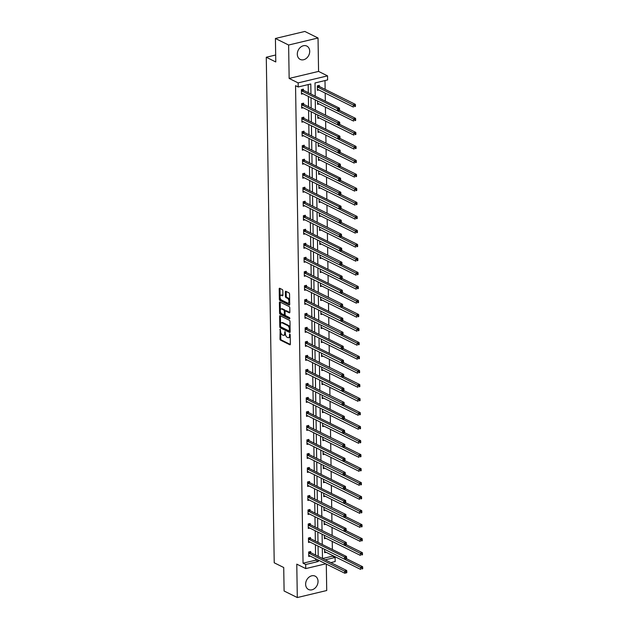 <?xml version="1.0" encoding="UTF-8"?>
<svg xmlns="http://www.w3.org/2000/svg" width="629" height="629" viewBox="0 0 629 629"><rect width="100%" height="100%" fill="white"/><g stroke="black" fill="none" stroke-linecap="round" stroke-linejoin="round"><path stroke-width="0.94" d="M280.18 329.211L279.976 339.007A0.936 0.487 -103.4 0 0 280.503 340.147L289.835 344.778A0.936 0.487 -103.4 0 0 290.04 344.81A0.936 0.487 -103.4 0 0 290.346 344.157L290.197 334.785L289.678 333.968L289.489 335.642A2.996 1.549 -103.4 0 1 288.53 337.734A2.996 1.549 -103.4 0 1 287.878 337.639L287.099 337.254A2.996 1.549 -103.4 0 1 285.393 333.606L285 331.601L284.67 333.244A2.996 1.549 -103.4 0 1 283.703 335.343A2.996 1.549 -103.4 0 1 283.05 335.249L282.272 334.864A2.996 1.549 -103.4 0 1 280.573 331.216L280.18 329.211M309.712 51.256A7.446 5.858 -63.6 0 1 306.551 58.198A7.446 5.858 -63.6 0 1 300.198 59.409A7.446 5.858 -63.6 0 1 297.305 54.22A7.446 5.858 -63.6 0 1 300.465 47.285A7.446 5.858 -63.6 0 1 306.818 46.074A7.446 5.858 -63.6 0 1 309.712 51.256M318.038 581.33A7.446 5.858 -63.6 0 1 314.877 588.264A7.446 5.858 -63.6 0 1 308.524 589.483A7.446 5.858 -63.6 0 1 305.631 584.294A7.446 5.858 -63.6 0 1 308.792 577.351A7.446 5.858 -63.6 0 1 315.145 576.14A7.446 5.858 -63.6 0 1 318.038 581.33M318.038 37.999L288.625 45.029L289.151 78.436L318.565 71.407L318.038 37.999L304.837 31.45L275.416 38.479L275.785 61.964L266.279 57.247L274.22 562.798L283.726 567.515L284.096 591.001L297.305 597.55L326.718 590.521L326.302 564.079M275.416 38.479L288.625 45.029M282.838 290.708A0.936 0.487 -103.4 0 0 282.311 289.568L279.693 288.271A0.936 0.487 -103.4 0 0 279.488 288.239A0.936 0.487 -103.4 0 0 279.19 288.892L279.347 299.294A0.936 0.487 -103.4 0 0 279.881 300.434L289.214 305.065A0.936 0.487 -103.4 0 0 289.419 305.096A0.936 0.487 -103.4 0 0 289.717 304.436L289.552 294.034A0.936 0.487 -103.4 0 0 289.026 292.902L285.857 291.329A0.936 0.487 -103.4 0 0 285.66 291.298A0.936 0.487 -103.4 0 0 285.354 291.958L285.424 296.408A0.936 0.487 -103.4 0 0 285.959 297.548L287.524 298.319A2.508 1.297 -103.4 0 1 288.915 300.882A2.508 1.297 -103.4 0 1 288.145 303.115A2.508 1.297 -103.4 0 1 287.602 303.036L281.454 299.994A2.508 1.297 -103.4 0 1 280.07 297.438A2.508 1.297 -103.4 0 1 280.841 295.198A2.508 1.297 -103.4 0 1 281.383 295.276L282.405 295.787A0.936 0.487 -103.4 0 0 282.61 295.811A0.936 0.487 -103.4 0 0 282.908 295.158L282.838 290.708M325.767 563.812L305.757 568.592L296.778 564.142L297.305 597.55M305.757 568.592L305.694 564.504L318.298 561.493L318.274 560.093M310.954 94.028L310.797 83.971L298.193 86.983L295.551 85.67L303.052 563.199L305.694 564.504M298.193 86.983L298.13 82.894L327.544 75.865L327.607 79.946L315.011 82.965L315.215 96.143M289.151 78.436L298.13 82.894M280.117 315.687A0.936 0.487 -103.4 0 0 279.921 315.656A0.936 0.487 -103.4 0 0 279.614 316.308L279.779 326.71A0.936 0.487 -103.4 0 0 280.314 327.851L289.647 332.482A0.936 0.487 -103.4 0 0 289.851 332.513A0.936 0.487 -103.4 0 0 290.15 331.853L289.985 321.45A0.936 0.487 -103.4 0 0 289.458 320.318L280.117 315.687M279.567 313.006L279.402 302.604A0.936 0.487 -103.4 0 1 279.701 301.951A0.936 0.487 -103.4 0 1 279.905 301.975L289.238 306.606A0.936 0.487 -103.4 0 1 289.772 307.746L289.843 312.196A0.936 0.487 -103.4 0 1 289.544 312.849A0.936 0.487 -103.4 0 1 289.34 312.825L285.55 310.946A0.936 0.487 -103.4 0 0 285.346 310.915A0.936 0.487 -103.4 0 0 285.047 311.567L285.094 314.524A0.936 0.487 -103.4 0 0 285.629 315.664L289.568 317.614L289.584 318.848L280.094 314.146A0.936 0.487 -103.4 0 1 279.567 313.006L280.361 312.817L280.337 311.331M275.675 55.006L266.279 57.247M317.535 100.986L317.59 104.335L319.107 103.974M317.975 129L318.03 132.357L319.548 131.996M318.416 157.022L318.471 160.379L319.988 160.018M318.856 185.044L318.911 188.401L320.428 188.04M319.296 213.066L319.351 216.423L320.869 216.062M319.736 241.088L319.791 244.445L321.309 244.083M320.177 269.11L320.232 272.467L321.749 272.105M320.617 297.132L320.672 300.489L322.19 300.119M321.057 325.154L321.112 328.503L322.63 328.141M321.498 353.176L321.553 356.525L323.07 356.163M321.938 381.198L321.993 384.547L323.51 384.185M322.378 409.212L322.433 412.569L323.951 412.207M322.819 437.234L322.874 440.591L324.391 440.229M323.259 465.256L323.314 468.613L324.831 468.251M323.699 493.278L323.754 496.635L325.272 496.273M324.139 521.299L324.194 524.657L325.712 524.295M324.58 549.321L324.635 552.679L326.152 552.317M322.567 558.536L332.474 556.17L332.458 555.438M332.364 549.494L332.238 541.435M332.143 535.483L332.018 527.424M331.923 521.472L331.798 513.413M331.703 507.461L331.577 499.402M331.483 493.451L331.357 485.391M331.263 479.44L331.137 471.38M331.043 465.429L330.917 457.369M330.823 451.418L330.697 443.359M330.602 437.407L330.477 429.348M330.382 423.396L330.256 415.337M330.162 409.385L330.036 401.326M329.942 395.374L329.816 387.315M329.722 381.363L329.596 373.304M329.502 367.352L329.376 359.293M329.281 353.341L329.156 345.282M329.061 339.33L328.936 331.271M328.841 325.327L328.715 317.26M328.621 311.316L328.495 303.249M328.401 297.305L328.275 289.238M328.181 283.294L328.055 275.235M327.961 269.283L327.835 261.224M327.74 255.272L327.615 247.213M327.52 241.261L327.394 233.202M327.3 227.25L327.174 219.191M327.08 213.239L326.954 205.18M326.86 199.228L326.734 191.169M326.64 185.217L326.514 177.158M326.42 171.206L326.294 163.147M326.199 157.195L326.074 149.136M325.979 143.184L325.853 135.125M325.759 129.173L325.633 121.114M325.539 115.162L325.413 107.103M325.319 101.151L325.193 93.092M325.138 89.373L324.996 80.575M324.36 535.31L324.415 538.668L325.932 538.306M323.919 507.289L323.974 510.646L325.492 510.284M323.479 479.267L323.534 482.624L325.051 482.262M323.039 451.245L323.094 454.602L324.611 454.24M322.598 423.223L322.653 426.58L324.171 426.218M322.158 395.201L322.213 398.558L323.731 398.196M321.718 367.187L321.773 370.536L323.29 370.174M321.277 339.165L321.333 342.514L322.85 342.152M320.837 311.143L320.892 314.492L322.41 314.13M320.397 283.121L320.452 286.478L321.969 286.116M319.957 255.099L320.012 258.456L321.529 258.094M319.516 227.077L319.571 230.434L321.089 230.072M319.076 199.055L319.131 202.412L320.648 202.051M318.636 171.033L318.691 174.39L320.208 174.029M318.195 143.011L318.25 146.368L319.768 146.007M317.755 114.989L317.81 118.346L319.328 117.985M319.304 86.37L319.288 85.363L317.299 85.835L317.37 90.324L318.887 89.963M332.474 556.17L335.108 557.475L335.178 561.563L330.791 562.609M318.565 71.407L327.544 75.865M325.209 559.841L335.108 557.475M315.271 99.862L315.436 110.154M315.491 113.873L315.656 124.165M315.711 127.884L315.876 138.176M315.931 141.887L316.096 152.187M316.151 155.898L316.316 166.198M316.371 169.909L316.536 180.208M316.591 183.92L316.757 194.212M316.812 197.931L316.977 208.223M317.032 211.942L317.197 222.234M317.252 225.953L317.417 236.245M317.472 239.963L317.637 250.256M317.692 253.974L317.857 264.266M317.912 267.985L318.077 278.277M318.132 281.996L318.298 292.288M318.353 296.007L318.518 306.299M318.573 310.018L318.738 320.31M318.793 324.029L318.958 334.321M319.013 338.04L319.178 348.332M319.233 352.051L319.398 362.343M319.453 366.062L319.618 376.354M319.674 380.073L319.839 390.365M319.894 394.084L320.059 404.376M320.114 408.095L320.279 418.387M320.334 422.098L320.499 432.398M320.554 436.109L320.719 446.409M320.774 450.12L320.939 460.42M320.994 464.131L321.16 474.423M321.215 478.142L321.38 488.434M321.435 492.153L321.6 502.445M321.655 506.164L321.82 516.456M321.875 520.175L322.04 530.467M322.095 534.186L322.26 544.478M322.315 548.197L322.48 558.489M318.219 556.374L318.054 546.082M317.999 542.363L317.834 532.071M317.779 528.352L317.614 518.06M317.559 514.341L317.393 504.049M317.338 500.33L317.173 490.038M317.118 486.327L316.953 476.027M316.898 472.316L316.733 462.016M316.678 458.305L316.513 448.013M316.458 444.294L316.293 434.002M316.238 430.283L316.072 419.991M316.017 416.272L315.852 405.98M315.797 402.261L315.632 391.969M315.577 388.25L315.412 377.958M315.357 374.239L315.192 363.947M315.137 360.228L314.972 349.936M314.917 346.217L314.752 335.925M314.697 332.206L314.531 321.914M314.476 318.195L314.311 307.903M314.256 304.184L314.091 293.892M314.036 290.173L313.871 279.881M313.816 276.162L313.651 265.87M313.596 262.151L313.431 251.859M313.376 248.141L313.211 237.848M313.156 234.13L312.99 223.838M312.935 220.119L312.77 209.827M312.715 206.115L312.55 195.816M312.495 192.104L312.33 181.805M312.275 178.093L312.11 167.801M312.055 164.083L311.89 153.791M311.835 150.072L311.669 139.78M311.614 136.061L311.449 125.769M311.394 122.05L311.229 111.758M311.174 108.039L311.009 97.747M303.052 563.199L315.656 560.187L315.632 558.788M315.577 555.069L315.412 544.777M315.357 541.058L315.192 530.766M315.137 527.047L314.972 516.755M314.917 513.036L314.752 502.744M314.697 499.025L314.531 488.733M314.476 485.014L314.311 474.722M314.256 471.003L314.091 460.711M314.036 456.992L313.871 446.7M313.816 442.981L313.651 432.689M313.596 428.97L313.431 418.678M313.376 414.959L313.211 404.667M313.156 400.948L312.99 390.656M312.935 386.937L312.77 376.645M312.715 372.926L312.55 362.634M312.495 358.915L312.33 348.623M312.275 344.904L312.11 334.612M312.055 330.893L311.89 320.601M311.835 316.89L311.669 306.59M311.614 302.879L311.449 292.579M311.394 288.868L311.229 278.576M311.174 274.857L311.009 264.565M310.954 260.846L310.789 250.554M310.734 246.835L310.569 236.543M310.514 232.824L310.349 222.532M310.294 218.813L310.128 208.521M310.073 204.802L309.908 194.51M309.853 190.791L309.688 180.499M309.633 176.78L309.468 166.488M309.413 162.769L309.248 152.477M309.193 148.758L309.028 138.466M308.973 134.748L308.808 124.456M308.753 120.737L308.587 110.445M308.532 106.726L308.367 96.434M308.312 92.715L308.186 84.593M315.656 560.187L318.298 561.493M302.989 93.768L301.472 94.13L301.401 89.64L303.39 89.161L303.406 90.167M303.209 107.779L301.692 108.141L301.621 103.643L303.61 103.172L303.626 104.178M303.43 121.782L301.912 122.152L301.841 117.654L303.831 117.183L303.846 118.189M303.65 135.793L302.132 136.155L302.062 131.665L304.051 131.194L304.066 132.2M303.87 149.804L302.352 150.166L302.282 145.676L304.271 145.205L304.287 146.211M304.09 163.815L302.573 164.177L302.502 159.687L304.491 159.216L304.507 160.222M304.31 177.826L302.793 178.188L302.722 173.698L304.711 173.227L304.727 174.233M304.53 191.837L303.013 192.199L302.942 187.709L304.931 187.238L304.947 188.244M304.751 205.848L303.233 206.21L303.162 201.72L305.151 201.249L305.167 202.247M304.971 219.859L303.453 220.221L303.382 215.731L305.372 215.26L305.387 216.258M305.191 233.87L303.673 234.232L303.603 229.742L305.592 229.271L305.608 230.269M305.411 247.881L303.893 248.243L303.823 243.753L305.812 243.281L305.828 244.28M305.631 261.892L304.114 262.254L304.043 257.764L306.032 257.285L306.048 258.291M305.851 275.903L304.334 276.265L304.263 271.775L306.252 271.296L306.268 272.302M306.071 289.914L304.554 290.276L304.483 285.786L306.472 285.307L306.488 286.313M306.292 303.925L304.774 304.287L304.703 299.797L306.693 299.318L306.708 300.324M306.504 317.936L304.994 318.298L304.923 313.808L306.913 313.328L306.928 314.335M306.724 331.947L305.214 332.309L305.144 327.819L307.133 327.339L307.149 328.346M306.944 345.958L305.435 346.32L305.364 341.83L307.353 341.35L307.369 342.357M307.164 359.969L305.655 360.331L305.584 355.841L307.573 355.361L307.589 356.368M307.384 373.98L305.875 374.341L305.804 369.852L307.793 369.372L307.809 370.379M307.605 387.991L306.095 388.352L306.024 383.855L308.013 383.383L308.029 384.39M307.825 401.994L306.315 402.363L306.244 397.866L308.234 397.394L308.249 398.401M308.045 416.005L306.535 416.367L306.465 411.877L308.454 411.405L308.469 412.412M308.265 430.016L306.755 430.378L306.685 425.888L308.666 425.416L308.69 426.423M308.485 444.027L306.976 444.389L306.905 439.899L308.886 439.427L308.902 440.434M308.705 458.038L307.196 458.399L307.125 453.91L309.106 453.438L309.122 454.445M308.925 472.049L307.416 472.41L307.345 467.921L309.326 467.449L309.342 468.456M309.146 486.06L307.636 486.421L307.565 481.932L309.547 481.46L309.562 482.459M309.366 500.071L307.856 500.432L307.785 495.943L309.767 495.471L309.783 496.47M309.586 514.082L308.076 514.443L308.006 509.954L309.987 509.482L310.003 510.481M309.806 528.093L308.296 528.454L308.226 523.965L310.207 523.493L310.223 524.492M310.026 542.104L308.517 542.465L308.446 537.976L310.427 537.496L310.443 538.503M310.246 556.115L308.737 556.476L308.666 551.987L310.647 551.507L310.663 552.514M283.703 335.343L284.497 335.155A2.996 1.549 -103.4 0 0 285.401 333.85M288.53 337.734L289.324 337.545A2.996 1.549 -103.4 0 0 290.221 336.263M280.66 332.112L280.77 338.819A0.936 0.487 -103.4 0 0 281.297 339.959L290.315 344.433M279.779 326.71L280.573 326.522A0.936 0.487 -103.4 0 0 281.108 327.662L290.126 332.136M280.44 315.844A0.936 0.487 -103.4 0 0 280.408 316.12L280.534 324.006M280.487 326.105L280.864 326.899L289.057 330.964L289.387 329.25A2.996 1.549 -103.4 0 0 287.689 325.602L282.083 322.826A2.996 1.549 -103.4 0 0 281.43 322.732A2.996 1.549 -103.4 0 0 280.471 324.823L280.487 326.105M290.095 328.165A2.996 1.549 -103.4 0 0 288.483 325.413L287.689 325.602M281.43 322.732L282.224 322.543A2.996 1.549 -103.4 0 1 282.877 322.638L288.483 325.413M280.314 310.05L280.196 302.415L279.402 302.604M289.82 312.479L286.344 310.757A0.936 0.487 -103.4 0 0 286.14 310.726A0.936 0.487 -103.4 0 0 285.975 310.844M289.938 318.439L280.896 313.95L280.094 314.146M281.627 308.996A2.508 1.297 -103.4 0 0 281.077 308.918A2.508 1.297 -103.4 0 0 280.306 311.158A2.508 1.297 -103.4 0 0 281.698 313.714L283.86 314.783A0.936 0.487 -103.4 0 0 284.064 314.815A0.936 0.487 -103.4 0 0 284.371 314.162L284.324 311.206A0.936 0.487 -103.4 0 0 283.789 310.073L281.627 308.996L282.421 308.808A2.508 1.297 -103.4 0 0 281.871 308.729L281.077 308.918M284.654 314.594A0.936 0.487 -103.4 0 0 284.858 314.626A0.936 0.487 -103.4 0 0 285.094 314.398M282.421 308.808L284.583 309.877A0.936 0.487 -103.4 0 1 285.118 311.017L285.118 311.143M280.361 312.817A0.936 0.487 -103.4 0 0 280.896 313.95M280.841 295.198L281.635 295.009A2.508 1.297 -103.4 0 1 282.177 295.087L282.885 295.433M288.145 303.115L288.939 302.926A2.508 1.297 -103.4 0 0 289.678 301.92M289.654 300.355A2.508 1.297 -103.4 0 0 288.326 298.13L287.524 298.319M286.179 291.486A0.936 0.487 -103.4 0 0 286.148 291.762L286.219 296.22A0.936 0.487 -103.4 0 0 286.753 297.352L288.326 298.13M280.125 297.769L280.141 299.105A0.936 0.487 -103.4 0 0 280.676 300.245L289.694 304.719M280.007 288.428A0.936 0.487 -103.4 0 0 279.984 288.703L280.102 296.204M324.619 551.672L324.698 551.657A0.951 0.495 76.6 0 1 324.894 551.688L360.653 569.426L360.621 567.177L362.611 566.705L346.524 558.733L344.535 559.212L308.768 541.483A0.951 0.495 -103.4 0 0 308.572 541.443L308.501 541.459M361.911 568.05L361.927 568.954L362.721 568.758L362.705 567.861L361.911 568.05L344.55 559.212L344.495 556.972L346.485 556.492L310.726 538.762A0.951 0.495 -103.4 0 1 310.522 538.597L309.727 537.669M362.721 568.758L361.927 568.954M362.611 566.705L362.705 567.861M346.823 572.563L346.807 571.659L346.013 571.855L346.029 572.752L346.744 572.752L344.755 573.223L308.988 555.493A0.951 0.495 -103.4 0 0 308.792 555.454L308.721 555.47M346.029 572.752L344.755 573.223L344.716 570.983L346.705 570.503L310.946 552.773A0.951 0.495 -103.4 0 1 310.742 552.608L309.948 551.68M308.682 552.993L308.76 553.08A0.951 0.495 -103.4 0 0 308.957 553.245L346.013 571.855M346.807 571.659L346.705 570.503M324.399 537.661L324.478 537.646A0.951 0.495 76.6 0 1 324.674 537.677L360.433 555.415L360.401 553.174L362.39 552.694L346.304 544.722L344.315 545.201L308.548 527.472A0.951 0.495 -103.4 0 0 308.352 527.432L308.281 527.448M361.691 554.039L361.706 554.943L362.501 554.747L362.485 553.85L361.691 554.039L344.33 545.201M362.501 554.747L361.706 554.943M362.39 552.694L362.485 553.85M324.179 523.65L324.257 523.635A0.951 0.495 76.6 0 1 324.454 523.666L360.213 541.404L360.181 539.163L362.17 538.683L346.084 530.711L344.094 531.198L308.328 513.461A0.951 0.495 -103.4 0 0 308.131 513.421L308.061 513.437M361.471 540.028L361.486 540.932L362.28 540.736L362.265 539.839L361.471 540.028L344.11 531.191L344.055 528.95L346.044 528.478L310.286 510.74A0.951 0.495 -103.4 0 1 310.081 510.575L309.287 509.647M362.28 540.736L361.486 540.932M362.17 538.683L362.265 539.839M308.462 538.982L308.54 539.069A0.951 0.495 -103.4 0 0 308.737 539.234L344.495 556.972L345.793 557.844L345.808 558.741L346.603 558.552L346.587 557.656L345.793 557.844M346.587 557.656L346.485 556.492M344.535 559.212L345.808 558.741M345.588 544.73L346.382 544.541L346.367 543.645L345.573 543.833L345.588 544.73L344.315 545.201L344.275 542.961L346.264 542.481L310.506 524.751A0.951 0.495 -103.4 0 1 310.301 524.586L309.507 523.658M308.241 524.971L308.32 525.058A0.951 0.495 -103.4 0 0 308.517 525.223L345.573 543.833M346.367 543.645L346.264 542.481M323.959 509.639L324.037 509.624A0.951 0.495 76.6 0 1 324.234 509.655L359.992 527.393L359.961 525.152L361.95 524.672L345.864 516.7M361.25 526.017L361.266 526.921L362.06 526.732L362.045 525.828L361.25 526.017L343.89 517.18M362.06 526.732L361.266 526.921M361.95 524.672L362.045 525.828M308.021 510.96L308.1 511.047A0.951 0.495 -103.4 0 0 308.296 511.212L344.055 528.95L345.352 529.822L345.368 530.719L346.162 530.53L346.147 529.634L345.352 529.822M346.147 529.634L346.044 528.478M344.094 531.198L345.368 530.719M323.738 495.628L323.817 495.613A0.951 0.495 76.6 0 1 324.014 495.644L359.772 513.382L359.741 511.141L361.73 510.662L345.643 502.689L343.654 503.176L307.888 485.439A0.951 0.495 -103.4 0 0 307.691 485.407L307.62 485.415M361.03 512.014L361.046 512.91L361.84 512.721L361.824 511.817L361.03 512.014L343.67 503.169L343.615 500.928L345.604 500.456L309.845 482.718A0.951 0.495 -103.4 0 1 309.641 482.553L308.847 481.625M361.84 512.721L361.046 512.91M361.73 510.662L361.824 511.817M345.942 516.519L345.926 515.623L345.132 515.811L345.148 516.708L345.864 516.708L343.874 517.187L308.108 499.45A0.951 0.495 -103.4 0 0 307.911 499.418L307.84 499.426M345.148 516.708L343.874 517.187L343.835 514.939L345.824 514.467L310.066 496.729A0.951 0.495 -103.4 0 1 309.861 496.564L309.067 495.636M307.801 496.949L307.88 497.036A0.951 0.495 -103.4 0 0 308.076 497.201L345.132 515.811M345.926 515.623L345.824 514.467M323.518 481.617L323.597 481.602A0.951 0.495 76.6 0 1 323.793 481.633L359.552 499.371L359.521 497.13L361.51 496.651L345.423 488.678L343.434 489.165L307.667 471.428A0.951 0.495 -103.4 0 0 307.471 471.396L307.4 471.412M360.81 498.003L360.826 498.899L361.62 498.711L361.604 497.806L360.81 498.003L343.45 489.158L343.395 486.917L345.384 486.445L309.625 468.707A0.951 0.495 -103.4 0 1 309.421 468.542L308.627 467.614M361.62 498.711L360.826 498.899M361.51 496.651L361.604 497.806M307.581 482.938L307.66 483.033A0.951 0.495 -103.4 0 0 307.856 483.19L343.615 500.928L344.912 501.8L344.928 502.697L345.722 502.508L345.706 501.612L344.912 501.8M345.706 501.612L345.604 500.456M343.654 503.176L344.928 502.697M323.298 467.606L323.377 467.591A0.951 0.495 76.6 0 1 323.573 467.622L359.332 485.36L359.301 483.119L361.29 482.64L345.203 474.667L343.214 475.154L307.447 457.417A0.951 0.495 -103.4 0 0 307.251 457.385L307.18 457.401M360.59 483.992L360.606 484.888L361.4 484.7L361.384 483.795L360.59 483.992L343.23 475.147M361.4 484.7L360.606 484.888M361.29 482.64L361.384 483.795M307.361 468.927L307.439 469.022A0.951 0.495 -103.4 0 0 307.636 469.179L343.395 486.917L344.692 487.789L344.708 488.686L345.502 488.497L345.486 487.601L344.692 487.789M345.486 487.601L345.384 486.445M343.434 489.165L344.708 488.686M323.078 453.595L323.157 453.58A0.951 0.495 76.6 0 1 323.353 453.619L359.112 471.349L359.08 469.108L361.07 468.629L344.983 460.656L342.994 461.143L307.227 443.406A0.951 0.495 -103.4 0 0 307.031 443.374L306.96 443.39M360.37 469.981L360.386 470.877L361.18 470.689L361.164 469.792L360.37 469.981L343.009 461.136L342.954 458.895L344.944 458.423L309.185 440.685A0.951 0.495 -103.4 0 1 308.981 440.52L308.186 439.592M361.18 470.689L360.386 470.877M361.07 468.629L361.164 469.792M344.488 474.675L345.282 474.486L345.266 473.59L344.472 473.779L344.488 474.675L343.214 475.154L343.175 472.906L345.164 472.434L309.405 454.696A0.951 0.495 -103.4 0 1 309.201 454.531L308.407 453.603M307.141 454.916L307.219 455.011A0.951 0.495 -103.4 0 0 307.416 455.168L344.472 473.779M345.266 473.59L345.164 472.434M322.858 439.585L322.936 439.569A0.951 0.495 76.6 0 1 323.133 439.608L358.892 457.338L358.86 455.097L360.849 454.618L344.763 446.645M360.15 455.97L360.165 456.866L360.96 456.678L360.944 455.781L360.15 455.97L342.789 447.125M360.96 456.678L360.165 456.866M360.849 454.618L360.944 455.781M306.921 440.905L306.999 441A0.951 0.495 -103.4 0 0 307.196 441.157L342.954 458.895L344.252 459.768L344.267 460.664L345.062 460.475L345.046 459.579L344.252 459.768M345.046 459.579L344.944 458.423M342.994 461.143L344.267 460.664M322.638 425.574L322.716 425.558A0.951 0.495 76.6 0 1 322.913 425.597L358.672 443.327L358.64 441.086L360.629 440.607L344.543 432.634L342.553 433.122L306.787 415.384A0.951 0.495 -103.4 0 0 306.59 415.352L306.52 415.368M359.93 441.959L359.945 442.855L360.739 442.667L360.724 441.77L359.93 441.959L342.569 433.114L342.514 430.873L344.503 430.401L308.745 412.663A0.951 0.495 -103.4 0 1 308.54 412.498L307.746 411.57M360.739 442.667L359.945 442.855M360.629 440.607L360.724 441.77M322.418 411.563L322.496 411.555A0.951 0.495 76.6 0 1 322.693 411.586L358.451 429.324L358.42 427.075L360.409 426.604L344.322 418.623L342.333 419.111L306.567 401.373A0.951 0.495 -103.4 0 0 306.37 401.341L306.299 401.357M359.709 427.948L359.725 428.844L360.519 428.656L360.503 427.759L359.709 427.948L342.349 419.103L342.294 416.862L344.283 416.39L308.524 398.652A0.951 0.495 -103.4 0 1 308.32 398.487L307.526 397.559M360.519 428.656L359.725 428.844M360.409 426.604L360.503 427.759M322.197 397.552L322.276 397.544A0.951 0.495 76.6 0 1 322.473 397.575L358.231 415.313L358.2 413.064L360.189 412.593L344.102 404.612M359.489 413.937L359.505 414.833L360.299 414.645L360.291 413.748L359.489 413.937L342.129 405.092M360.299 414.645L359.505 414.833M360.189 412.593L360.291 413.748M321.977 383.541L322.056 383.533A0.951 0.495 76.6 0 1 322.252 383.564L358.011 401.302L357.98 399.053L359.969 398.582L343.882 390.601L341.893 391.089L306.126 373.351A0.951 0.495 -103.4 0 0 305.93 373.319L305.859 373.335M359.269 399.926L359.285 400.822L360.079 400.634L360.071 399.737L359.269 399.926L341.909 391.089L341.862 388.84L343.843 388.368L308.084 370.63A0.951 0.495 -103.4 0 1 307.88 370.465L307.086 369.538M360.079 400.634L359.285 400.822M359.969 398.582L360.071 399.737M321.757 369.538L321.836 369.522A0.951 0.495 76.6 0 1 322.032 369.553L357.791 387.291L357.759 385.042L359.749 384.571L343.662 376.59M359.049 385.915L359.065 386.811L359.859 386.623L359.851 385.726L359.049 385.915L341.689 377.078M359.859 386.623L359.065 386.811M359.749 384.571L359.851 385.726M321.537 355.527L321.616 355.511A0.951 0.495 76.6 0 1 321.812 355.542L357.571 373.28L357.539 371.031L359.529 370.56L343.442 362.579L341.453 363.067L305.686 345.329A0.951 0.495 -103.4 0 0 305.49 345.297L305.419 345.313M358.829 371.904L358.844 372.8L359.639 372.612L359.631 371.715L358.829 371.904L341.468 363.067L341.421 360.826L343.403 360.346L307.644 342.608A0.951 0.495 -103.4 0 1 307.447 342.451L306.645 341.523M359.639 372.612L358.844 372.8M359.529 370.56L359.631 371.715M321.317 341.516L321.395 341.5A0.951 0.495 76.6 0 1 321.592 341.531L357.351 359.269L357.319 357.02L359.308 356.549L343.222 348.568L341.233 349.056L305.466 331.318A0.951 0.495 -103.4 0 0 305.269 331.286L305.199 331.302M358.609 357.893L358.624 358.789L359.418 358.601L359.411 357.704L358.609 357.893L341.248 349.056L341.201 346.815L343.182 346.335L307.424 328.597A0.951 0.495 -103.4 0 1 307.227 328.44L306.425 327.512M359.418 358.601L358.624 358.789M359.308 356.549L359.411 357.704M321.097 327.505L321.175 327.489A0.951 0.495 76.6 0 1 321.372 327.52L357.13 345.258L357.099 343.009L359.088 342.538L343.002 334.557M358.388 343.882L358.404 344.778L359.198 344.59L359.19 343.693L358.388 343.882L341.028 335.045M359.198 344.59L358.404 344.778M359.088 342.538L359.19 343.693M320.876 313.494L320.955 313.478A0.951 0.495 76.6 0 1 321.152 313.509L356.91 331.247L356.879 328.998L358.868 328.527L342.781 320.554L340.792 321.034L305.026 303.296A0.951 0.495 -103.4 0 0 304.829 303.264L304.758 303.28M358.168 329.871L358.184 330.768L358.978 330.579L358.97 329.682L358.168 329.871L340.808 321.034L340.761 318.793L342.742 318.313L306.983 300.576A0.951 0.495 -103.4 0 1 306.787 300.418L305.985 299.49M358.978 330.579L358.184 330.768M358.868 328.527L358.97 329.682M320.656 299.483L320.735 299.467A0.951 0.495 76.6 0 1 320.932 299.498L356.69 317.236L356.659 314.987L358.648 314.516L342.561 306.543L340.572 307.023L304.806 289.285A0.951 0.495 -103.4 0 0 304.609 289.254L304.538 289.269M357.948 315.86L357.964 316.757L358.758 316.568L358.75 315.672L357.948 315.86L340.588 307.023M358.758 316.568L357.964 316.757M358.648 314.516L358.75 315.672M344.841 446.464L344.826 445.568L344.032 445.757L344.047 446.653L344.763 446.653L342.774 447.133L307.007 429.395A0.951 0.495 -103.4 0 0 306.81 429.363L306.74 429.379M344.047 446.653L342.774 447.133L342.734 444.884L344.723 444.412L308.965 426.674A0.951 0.495 -103.4 0 1 308.76 426.509L307.966 425.581M306.7 426.894L306.779 426.989A0.951 0.495 -103.4 0 0 306.976 427.146L344.032 445.757M344.826 445.568L344.723 444.412M306.48 412.883L306.559 412.978A0.951 0.495 -103.4 0 0 306.755 413.135L342.514 430.873L343.811 431.746L343.827 432.642L344.621 432.453L344.606 431.557L343.811 431.746M344.606 431.557L344.503 430.401M342.553 433.122L343.827 432.642M306.26 398.872L306.339 398.967A0.951 0.495 -103.4 0 0 306.535 399.132L342.294 416.862L343.591 417.735L343.607 418.631L344.401 418.442L344.385 417.546L343.591 417.735M344.385 417.546L344.283 416.39M342.333 419.111L343.607 418.631M344.181 404.431L344.165 403.535L343.371 403.724L343.387 404.62L344.102 404.628L342.113 405.1L306.347 387.362A0.951 0.495 -103.4 0 0 306.15 387.33L306.079 387.346M343.387 404.62L342.113 405.1L342.082 402.851L344.063 402.379L308.304 384.641A0.951 0.495 -103.4 0 1 308.1 384.476L307.306 383.548M306.04 384.862L306.119 384.956A0.951 0.495 -103.4 0 0 306.315 385.121L343.371 403.724M344.165 403.535L344.063 402.379M305.82 370.851L305.898 370.945A0.951 0.495 -103.4 0 0 306.095 371.11L341.862 388.84L343.151 389.713L343.167 390.617L343.961 390.42L343.945 389.524L343.151 389.713M343.945 389.524L343.843 388.368M341.893 391.089L343.167 390.617M343.741 376.409L343.725 375.513L342.931 375.702L342.947 376.606L343.662 376.606L341.673 377.078L305.906 359.34A0.951 0.495 -103.4 0 0 305.71 359.308L305.639 359.324M342.947 376.606L341.673 377.078L341.641 374.837L343.623 374.357L307.864 356.619A0.951 0.495 -103.4 0 1 307.667 356.462L306.866 355.527M305.6 356.84L305.678 356.934A0.951 0.495 -103.4 0 0 305.875 357.099L342.931 375.702M343.725 375.513L343.623 374.357M305.38 342.829L305.458 342.923A0.951 0.495 -103.4 0 0 305.655 343.088L341.421 360.826L342.711 361.691L342.726 362.595L343.52 362.398L343.505 361.502L342.711 361.691M343.505 361.502L343.403 360.346M341.453 363.067L342.726 362.595M305.159 328.818L305.238 328.912A0.951 0.495 -103.4 0 0 305.435 329.077L341.201 346.815L342.49 347.68L342.506 348.584L343.3 348.395L343.285 347.491L342.49 347.68M343.285 347.491L343.182 346.335M341.233 349.056L342.506 348.584M343.08 334.384L343.064 333.48L342.27 333.677L342.286 334.573L343.002 334.573L341.012 335.045L305.246 317.307A0.951 0.495 -103.4 0 0 305.049 317.275L304.979 317.291M342.286 334.573L341.012 335.045L340.981 332.804L342.962 332.324L307.204 314.586A0.951 0.495 -103.4 0 1 307.007 314.429L306.205 313.501M304.939 314.807L305.018 314.901A0.951 0.495 -103.4 0 0 305.214 315.066L342.27 333.677M343.064 333.48L342.962 332.324M304.719 300.804L304.798 300.89A0.951 0.495 -103.4 0 0 304.994 301.055L340.761 318.793L342.05 319.666L342.066 320.562L342.86 320.373L342.844 319.469L342.05 319.666M342.844 319.469L342.742 318.313M340.792 321.034L342.066 320.562M320.436 285.472L320.515 285.456A0.951 0.495 76.6 0 1 320.711 285.487L356.47 303.225L356.439 300.976L358.428 300.505L342.341 292.532L340.352 293.012L304.585 275.282A0.951 0.495 -103.4 0 0 304.389 275.243L304.318 275.258M357.728 301.849L357.744 302.753L358.538 302.557L358.53 301.661L357.728 301.849L340.368 293.012L340.32 290.771L342.302 290.291L306.543 272.561A0.951 0.495 -103.4 0 1 306.347 272.396L305.545 271.469M358.538 302.557L357.744 302.753M358.428 300.505L358.53 301.661M341.846 306.551L342.64 306.362L342.624 305.458L341.83 305.655L341.846 306.551L340.572 307.023L340.541 304.782L342.522 304.302L306.763 286.565A0.951 0.495 -103.4 0 1 306.567 286.407L305.765 285.48M304.499 286.793L304.578 286.879A0.951 0.495 -103.4 0 0 304.774 287.044L341.83 305.655M342.624 305.458L342.522 304.302M320.216 271.461L320.295 271.445A0.951 0.495 76.6 0 1 320.491 271.476L356.25 289.214L356.218 286.966L358.208 286.494L342.121 278.521L340.132 279.001L304.365 261.271A0.951 0.495 -103.4 0 0 304.177 261.232L304.098 261.247M357.508 287.838L357.524 288.742L358.318 288.546L358.31 287.65L357.508 287.838L340.147 279.001L340.1 276.76L342.082 276.28L306.323 258.55A0.951 0.495 -103.4 0 1 306.126 258.385L305.324 257.458M358.318 288.546L357.524 288.742M358.208 286.494L358.31 287.65M304.279 272.782L304.357 272.868A0.951 0.495 -103.4 0 0 304.554 273.033L340.32 290.771L341.61 291.644L341.626 292.54L342.42 292.351L342.404 291.447L341.61 291.644M342.404 291.447L342.302 290.291M340.352 293.012L341.626 292.54M319.996 257.45L320.075 257.434A0.951 0.495 76.6 0 1 320.271 257.465L356.03 275.203L355.998 272.962L357.987 272.483L341.901 264.51M357.288 273.827L357.303 274.731L358.098 274.535L358.09 273.639L357.288 273.827L339.927 264.99M358.098 274.535L357.303 274.731M357.987 272.483L358.09 273.639M304.059 258.771L304.137 258.857A0.951 0.495 -103.4 0 0 304.334 259.022L340.1 276.76L341.39 277.633L341.405 278.529L342.2 278.34L342.184 277.444L341.39 277.633M342.184 277.444L342.082 276.28M340.132 279.001L341.405 278.529M319.776 243.439L319.854 243.423A0.951 0.495 76.6 0 1 320.051 243.454L355.81 261.192L355.778 258.951L357.767 258.472L341.681 250.499L339.691 250.987L303.925 233.249A0.951 0.495 -103.4 0 0 303.736 233.217L303.658 233.225M357.068 259.816L357.083 260.721L357.877 260.524L357.87 259.628L357.068 259.816L339.707 250.979L339.66 248.738L341.641 248.266L305.883 230.528A0.951 0.495 -103.4 0 1 305.686 230.363L304.884 229.436M357.877 260.524L357.083 260.721M357.767 258.472L357.87 259.628M341.979 264.329L341.964 263.433L341.17 263.622L341.185 264.518L341.901 264.518L339.912 264.99L304.145 247.26A0.951 0.495 -103.4 0 0 303.956 247.221L303.878 247.236M341.185 264.518L339.912 264.99L339.88 262.749L341.862 262.269L306.103 244.539A0.951 0.495 -103.4 0 1 305.906 244.374L305.104 243.447M303.838 244.76L303.917 244.846A0.951 0.495 -103.4 0 0 304.114 245.011L341.17 263.622M341.964 263.433L341.862 262.269M319.556 229.428L319.634 229.412A0.951 0.495 76.6 0 1 319.831 229.443L355.589 247.181L355.558 244.94L357.547 244.461L341.461 236.488L339.471 236.976L303.705 219.238A0.951 0.495 -103.4 0 0 303.516 219.207L303.437 219.214M356.847 245.805L356.863 246.71L357.657 246.521L357.649 245.617L356.847 245.805L339.487 236.968M357.657 246.521L356.863 246.71M357.547 244.461L357.649 245.617M303.618 230.749L303.697 230.835A0.951 0.495 -103.4 0 0 303.893 231L339.66 248.738L340.949 249.611L340.965 250.507L341.759 250.318L341.744 249.422L340.949 249.611M341.744 249.422L341.641 248.266M339.691 250.987L340.965 250.507M319.335 215.417L319.414 215.401A0.951 0.495 76.6 0 1 319.611 215.433L355.369 233.17L355.338 230.929L357.327 230.45L341.24 222.477L339.251 222.965L303.485 205.227A0.951 0.495 -103.4 0 0 303.296 205.196L303.217 205.203M356.627 231.802L356.643 232.699L357.437 232.51L357.429 231.606L356.627 231.802L339.267 222.957M357.437 232.51L356.643 232.699M357.327 230.45L357.429 231.606M340.745 236.496L341.539 236.307L341.523 235.411L340.729 235.6L340.745 236.496L339.471 236.976L339.44 234.727L341.421 234.255L305.663 216.518A0.951 0.495 -103.4 0 1 305.466 216.352L304.664 215.425M303.398 216.738L303.477 216.824A0.951 0.495 -103.4 0 0 303.673 216.989L340.729 235.6M341.523 235.411L341.421 234.255M319.115 201.406L319.194 201.39A0.951 0.495 76.6 0 1 319.39 201.422L355.149 219.159L355.118 216.919L357.107 216.439L341.02 208.466L339.031 208.954L303.264 191.216A0.951 0.495 -103.4 0 0 303.076 191.185L302.997 191.2M356.407 217.791L356.423 218.688L357.217 218.499L357.209 217.595L356.407 217.791L339.047 208.946L339 206.705L340.981 206.233L305.222 188.496A0.951 0.495 -103.4 0 1 305.026 188.33L304.224 187.403M357.217 218.499L356.423 218.688M357.107 216.439L357.209 217.595M340.525 222.485L341.319 222.296L341.303 221.4L340.509 221.589L340.525 222.485L339.251 222.965L339.22 220.716L341.201 220.244L305.442 202.507A0.951 0.495 -103.4 0 1 305.246 202.341L304.444 201.414M303.178 202.727L303.257 202.821A0.951 0.495 -103.4 0 0 303.453 202.978L340.509 221.589M341.303 221.4L341.201 220.244M318.895 187.395L318.974 187.379A0.951 0.495 76.6 0 1 319.17 187.411L354.929 205.148L354.898 202.908L356.887 202.428L340.8 194.455M356.187 203.78L356.203 204.677L356.997 204.488L356.989 203.584L356.187 203.78L338.827 194.935M356.997 204.488L356.203 204.677M356.887 202.428L356.989 203.584M302.958 188.716L303.036 188.81A0.951 0.495 -103.4 0 0 303.233 188.967L339 206.705L340.289 207.578L340.305 208.474L341.099 208.285L341.083 207.389L340.289 207.578M341.083 207.389L340.981 206.233M339.031 208.954L340.305 208.474M318.675 173.384L318.754 173.368A0.951 0.495 76.6 0 1 318.95 173.407L354.709 191.137L354.677 188.897L356.667 188.417L340.58 180.444L338.591 180.932L302.832 163.194A0.951 0.495 -103.4 0 0 302.635 163.163L302.557 163.178M355.967 189.769L355.983 190.666L356.777 190.477L356.769 189.581L355.967 189.769L338.606 180.924L338.559 178.683L340.541 178.211L304.782 160.474A0.951 0.495 -103.4 0 1 304.585 160.309L303.783 159.381M356.777 190.477L355.983 190.666M356.667 188.417L356.769 189.581M340.879 194.275L340.863 193.378L340.069 193.567L340.085 194.463L340.8 194.463L338.811 194.943L303.044 177.205A0.951 0.495 -103.4 0 0 302.856 177.174L302.777 177.189M340.085 194.463L338.811 194.943L338.779 192.694L340.761 192.222L305.002 174.485A0.951 0.495 -103.4 0 1 304.806 174.319L304.004 173.392M302.738 174.705L302.816 174.799A0.951 0.495 -103.4 0 0 303.013 174.956L340.069 193.567M340.863 193.378L340.761 192.222M318.455 159.373L318.533 159.357A0.951 0.495 76.6 0 1 318.73 159.396L354.489 177.126L354.457 174.886L356.446 174.406L340.36 166.433L338.371 166.921L302.612 149.183A0.951 0.495 -103.4 0 0 302.415 149.152L302.337 149.167M355.755 175.758L355.762 176.655L356.557 176.466L356.549 175.57L355.755 175.758L338.386 166.913M356.557 176.466L355.762 176.655M356.446 174.406L356.549 175.57M302.518 160.694L302.596 160.788A0.951 0.495 -103.4 0 0 302.793 160.945L338.559 178.683L339.849 179.556L339.864 180.452L340.659 180.264L340.643 179.367L339.849 179.556M340.643 179.367L340.541 178.211M338.591 180.932L339.864 180.452M318.235 145.362L318.313 145.346A0.951 0.495 76.6 0 1 318.51 145.385L354.269 163.115L354.237 160.875L356.226 160.395L340.14 152.422L338.15 152.91L302.392 135.172A0.951 0.495 -103.4 0 0 302.195 135.141L302.117 135.156M355.534 161.747L355.542 162.644L356.336 162.455L356.329 161.559L355.534 161.747L338.166 152.902M356.336 162.455L355.542 162.644M356.226 160.395L356.329 161.559M339.644 166.441L340.438 166.253L340.423 165.356L339.629 165.545L339.644 166.441L338.371 166.921L338.339 164.672L340.32 164.2L304.562 146.463A0.951 0.495 -103.4 0 1 304.365 146.298L303.563 145.37M302.297 146.683L302.376 146.777A0.951 0.495 -103.4 0 0 302.573 146.934L339.629 165.545M340.423 165.356L340.32 164.2M318.015 131.351L318.093 131.343A0.951 0.495 76.6 0 1 318.29 131.375L354.048 149.112L354.017 146.864L356.006 146.392L339.919 138.411L337.93 138.899L302.172 121.161A0.951 0.495 -103.4 0 0 301.975 121.13L301.896 121.145M355.314 147.736L355.322 148.633L356.116 148.444L356.108 147.548L355.314 147.736L337.946 138.891L337.899 136.65L339.88 136.178L304.122 118.441A0.951 0.495 -103.4 0 1 303.925 118.276L303.123 117.348M356.116 148.444L355.322 148.633M356.006 146.392L356.108 147.548M339.424 152.43L340.218 152.242L340.203 151.345L339.408 151.534L339.424 152.43L338.15 152.91L338.119 150.661L340.1 150.189L304.342 132.452A0.951 0.495 -103.4 0 1 304.145 132.287L303.343 131.359M302.077 132.672L302.156 132.766A0.951 0.495 -103.4 0 0 302.352 132.923L339.408 151.534M340.203 151.345L340.1 150.189M317.794 117.34L317.873 117.332A0.951 0.495 76.6 0 1 318.07 117.364L353.828 135.101L353.797 132.853L355.786 132.381L339.699 124.4M355.094 133.725L355.102 134.622L355.896 134.433L355.888 133.537L355.094 133.725L337.726 124.88M355.896 134.433L355.102 134.622M355.786 132.381L355.888 133.537M301.857 118.661L301.936 118.755A0.951 0.495 -103.4 0 0 302.132 118.92L337.899 136.65L339.188 137.523L339.204 138.419L339.998 138.231L339.982 137.334L339.188 137.523M339.982 137.334L339.88 136.178M337.93 138.899L339.204 138.419M317.574 103.329L317.653 103.321A0.951 0.495 76.6 0 1 317.849 103.353L353.608 121.09L353.577 118.842L355.566 118.37L339.479 110.389L337.49 110.877L301.731 93.139A0.951 0.495 -103.4 0 0 301.535 93.108L301.456 93.123M354.874 119.714L354.882 120.611L355.676 120.422L355.668 119.526L354.874 119.714L337.506 110.877L337.459 108.628L339.44 108.157L303.681 90.419A0.951 0.495 -103.4 0 1 303.485 90.261L302.683 89.326M355.676 120.422L354.882 120.611M355.566 118.37L355.668 119.526M339.778 124.22L339.762 123.323L338.968 123.512L338.984 124.408L339.699 124.416L337.71 124.888L301.951 107.15A0.951 0.495 -103.4 0 0 301.755 107.119L301.676 107.134M338.984 124.408L337.71 124.888L337.679 122.639L339.66 122.168L303.901 104.43A0.951 0.495 -103.4 0 1 303.705 104.265L302.903 103.337M301.637 104.65L301.716 104.744A0.951 0.495 -103.4 0 0 301.912 104.909L338.968 123.512M339.762 123.323L339.66 122.168M317.354 89.326L317.433 89.31A0.951 0.495 76.6 0 1 317.629 89.342L353.388 107.079L353.356 104.831L355.346 104.359L319.579 86.621A0.951 0.495 76.6 0 1 319.383 86.456L318.589 85.528M354.654 105.703L354.662 106.6L355.456 106.411L355.448 105.515L354.654 105.703L317.59 87.093A0.951 0.495 76.6 0 1 317.393 86.936L317.315 86.841M355.456 106.411L354.662 106.6M355.346 104.359L355.448 105.515M301.417 90.639L301.495 90.733A0.951 0.495 -103.4 0 0 301.692 90.898L337.459 108.628L338.748 109.501L338.764 110.405L339.558 110.209L339.542 109.312L338.748 109.501M339.542 109.312L339.44 108.157M337.49 110.877L338.764 110.405M280.432 329.502L279.826 329.643M290.079 334.282L289.474 334.424M285.252 331.892L284.646 332.033M285.385 333.079L284.67 333.244M290.205 335.469L289.489 335.642M281.297 339.959L280.503 340.147M280.77 338.819L279.976 339.007M281.108 327.662L280.314 327.851M280.408 316.12L279.614 316.308M290.126 330.359L289.411 330.524M290.103 329.077L289.387 329.25M282.877 322.638L282.083 322.826M286.344 310.757L285.55 310.946M285.086 313.989L284.371 314.162M285.118 311.017L284.324 311.206M284.583 309.877L283.789 310.073M282.177 295.087L281.383 295.276M286.753 297.352L285.959 297.548M286.219 296.22L285.424 296.408M286.148 291.762L285.354 291.958M280.676 300.245L279.881 300.434M280.141 299.105L279.347 299.294M279.984 288.703L279.19 288.892M308.76 553.08L310.742 552.608M308.957 553.245L310.946 552.773M308.54 539.069L310.522 538.597M308.737 539.234L310.726 538.762M308.32 525.058L310.301 524.586M308.517 525.223L310.506 524.751M308.1 511.047L310.081 510.575M308.296 511.212L310.286 510.74M307.88 497.036L309.861 496.564M308.076 497.201L310.066 496.729M307.66 483.033L309.641 482.553M307.856 483.19L309.845 482.718M307.439 469.022L309.421 468.542M307.636 469.179L309.625 468.707M307.219 455.011L309.201 454.531M307.416 455.168L309.405 454.696M306.999 441L308.981 440.52M307.196 441.157L309.185 440.685M306.779 426.989L308.76 426.509M306.976 427.146L308.965 426.674M306.559 412.978L308.54 412.498M306.755 413.135L308.745 412.663M306.339 398.967L308.32 398.487M306.535 399.132L308.524 398.652M306.119 384.956L308.1 384.476M306.315 385.121L308.304 384.641M305.898 370.945L307.88 370.465M306.095 371.11L308.084 370.63M305.678 356.934L307.667 356.462M305.875 357.099L307.864 356.619M305.458 342.923L307.447 342.451M305.655 343.088L307.644 342.608M305.238 328.912L307.227 328.44M305.435 329.077L307.424 328.597M305.018 314.901L307.007 314.429M305.214 315.066L307.204 314.586M304.798 300.89L306.787 300.418M304.994 301.055L306.983 300.576M304.578 286.879L306.567 286.407M304.774 287.044L306.763 286.565M304.357 272.868L306.347 272.396M304.554 273.033L306.543 272.561M304.137 258.857L306.126 258.385M304.334 259.022L306.323 258.55M303.917 244.846L305.906 244.374M304.114 245.011L306.103 244.539M303.697 230.835L305.686 230.363M303.893 231L305.883 230.528M303.477 216.824L305.466 216.352M303.673 216.989L305.663 216.518M303.257 202.821L305.246 202.341M303.453 202.978L305.442 202.507M303.036 188.81L305.026 188.33M303.233 188.967L305.222 188.496M302.816 174.799L304.806 174.319M303.013 174.956L305.002 174.485M302.596 160.788L304.585 160.309M302.793 160.945L304.782 160.474M302.376 146.777L304.365 146.298M302.573 146.934L304.562 146.463M302.156 132.766L304.145 132.287M302.352 132.923L304.342 132.452M301.936 118.755L303.925 118.276M302.132 118.92L304.122 118.441M301.716 104.744L303.705 104.265M301.912 104.909L303.901 104.43M319.579 86.621L317.59 87.093M319.383 86.456L317.393 86.936M301.495 90.733L303.485 90.261M301.692 90.898L303.681 90.419M289.993 330.791L289.198 330.988M286.14 310.726L285.346 310.915M284.858 314.626L284.064 314.815"/></g></svg>
